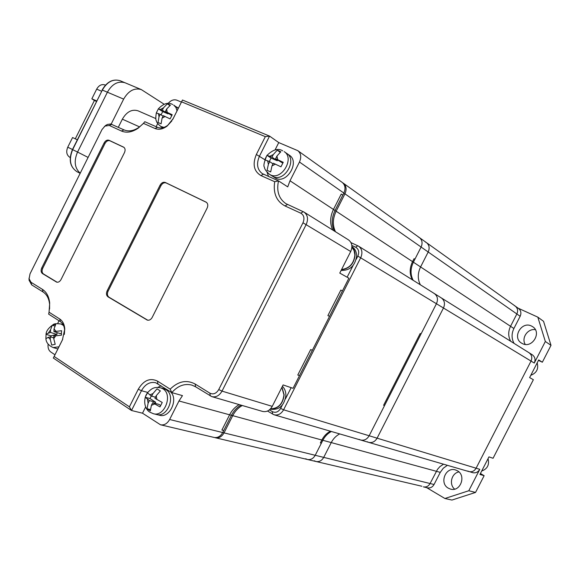 <?xml version="1.0" encoding="UTF-8"?>
<svg xmlns="http://www.w3.org/2000/svg" width="580" height="580" viewBox="0 0 580 580"><rect width="100%" height="100%" fill="white"/><g stroke="black" fill="none" stroke-linecap="round" stroke-linejoin="round"><path stroke-width="0.87" d="M425.474 242.085L426.488 242.657C429.287 245.006 429.852 248.117 428.192 252.003L420.587 266.945C417.593 273.238 417.527 279.197 420.377 284.816C417.527 279.197 417.593 273.238 420.587 266.945L413.395 262.196C410.357 268.583 410.277 274.615 413.156 280.299C410.277 274.615 410.357 268.583 413.395 262.196L421.102 247.044L413.395 262.196L412.547 261.638C409.509 268.032 409.422 274.072 412.3 279.763C409.422 274.072 409.509 268.032 412.547 261.638L336.146 211.229C332.673 218.551 332.456 225.395 335.494 231.761M514.047 343.36C511.488 338.626 511.444 333.674 513.894 328.512L520.159 316.281C521.514 313.099 520.971 310.496 518.527 308.458L515.221 306.095C517.679 308.139 518.223 310.771 516.852 313.976L510.545 326.301C508.073 331.506 508.116 336.487 510.683 341.265C508.116 336.487 508.073 331.506 510.545 326.301L516.852 313.976C518.223 310.771 517.679 308.139 515.221 306.095L514.329 305.587M440.677 297.555L441.308 297.902C444.541 300.346 445.273 303.673 443.512 307.9L377.094 438.175C374.992 441.735 372.15 443.12 368.568 442.33L367.205 441.735M426.648 487.628L444.911 498.495L451.929 500.061L475.535 492.435L484.133 475.68L479.935 474.454L488.954 456.88L493.065 458.265L533.368 379.712L529.62 377.595L538.682 359.926L542.343 362.21L551 345.339L545.338 341.489L534.282 363.051C535.71 359.6 535.021 356.823 532.222 354.721L528.967 352.691C531.788 354.8 532.476 357.599 531.034 361.072L476.1 468.212C474.346 471.141 471.91 472.25 468.792 471.554C471.91 472.25 474.346 471.141 476.1 468.212L531.034 361.072C532.476 357.599 531.788 354.8 528.967 352.691L528.416 352.386M443.526 464.188L439.93 466.603L437.494 469.372L430.084 483.524C428.482 486.257 426.249 487.374 423.385 486.859C426.249 487.374 428.482 486.257 430.084 483.524L437.494 469.372L439.93 466.603L443.526 464.188M423.516 486.896L427.395 487.809C430.237 488.316 432.455 487.214 434.05 484.503L440.263 472.366L331.245 442.584C333.268 438.69 336.081 435.805 339.684 433.905C336.081 435.805 333.268 438.69 331.245 442.584L323.712 457.381C321.791 460.694 319.203 462.064 315.94 461.491L314.266 460.781M457.308 470.735C466.588 475.433 460.418 492.202 450.537 489.107L448.362 488.2C439.016 483.285 445.614 466.487 455.517 469.959L457.308 470.735M531.447 326.011L532.687 326.714C542.061 332.478 532.128 348.812 522.435 343.614L521.55 343.128C511.857 337.611 521.522 320.885 531.447 326.011M467.603 471.04L472.519 472.642C475.614 473.331 478.036 472.229 479.776 469.329L468.792 490.745L475.535 492.435M518.128 308.176L537.827 317.144L543.547 321.313L551 345.339M545.338 341.489L537.827 317.144M444.911 498.495L468.792 490.745M421.907 486.25L316.093 461.528M525.255 344.411C521.065 338.06 527.8 328.236 535.376 329.694M454.647 489.128C448.71 484.423 451.552 473.07 458.932 471.924M538.457 360.368L542.343 362.21M484.133 475.68L480.421 473.512M440.263 472.366L443.294 468.212L447.397 465.312M433.637 293.161L434.275 293.502C437.537 295.974 438.27 299.345 436.486 303.63L369.156 435.761C367.017 439.372 364.146 440.778 360.535 439.988L359.158 439.386M528.967 352.691L441.308 297.902C444.541 300.346 445.273 303.673 443.512 307.9L377.094 438.175C374.992 441.735 372.15 443.12 368.568 442.33L360.673 440.024M434.05 484.503L323.712 457.381L331.245 442.584L322.842 440.285C324.894 436.341 327.743 433.412 331.383 431.491C327.743 433.412 324.894 436.341 322.842 440.285L315.215 455.293C313.272 458.649 310.655 460.041 307.364 459.469L305.674 458.751M242.288 405.507C238.257 407.754 235.074 411.14 232.739 415.664L322.842 440.285L321.363 443.207L320.37 442.946L321.856 440.017C323.908 436.066 326.757 433.129 330.404 431.201C326.757 433.129 323.908 436.066 321.856 440.017L320.37 442.946L321.363 443.207L315.215 455.293L323.712 457.381C321.791 460.694 319.203 462.064 315.94 461.491L307.516 459.505M418.368 237.01L419.398 237.59C422.218 239.96 422.784 243.107 421.102 247.044L344.955 193.821L336.146 211.229L334.972 210.605M515.221 306.095L426.488 242.657C429.287 245.006 429.852 248.117 428.192 252.003L420.587 266.945L513.894 328.512M537.167 362.877C538.762 368.837 536.638 372.983 530.794 375.311M488.048 458.649C489.534 464.79 487.425 468.915 481.704 471.018M350.987 242.614L358.527 246.152L434.275 293.502C437.537 295.974 438.27 299.345 436.486 303.63L421.036 333.95L420.181 333.5L383.612 405.26L384.525 405.594L383.612 405.26L420.181 333.5L421.036 333.95L369.156 435.761C367.017 439.372 364.146 440.778 360.535 439.988L274.173 414.809M414.048 258.687L414.896 259.253L414.048 258.687L412.547 261.638L414.048 258.687M231.543 415.106L232.739 415.664L224.032 432.883L315.215 455.293C313.272 458.649 310.655 460.041 307.364 459.469L215.528 437.784M342.751 182.845L343.28 183.171C346.332 185.76 346.891 189.312 344.955 193.821L343.781 193.191M426.488 242.657L419.398 237.59C422.218 239.96 422.784 243.107 421.102 247.044L520.159 316.281M358.527 246.152C362.079 248.871 362.826 252.692 360.76 257.614L283.598 409.799C281.162 413.961 277.972 415.613 274.021 414.765L267.503 411.046M222.829 432.325L224.032 432.883C221.828 436.733 218.936 438.357 215.368 437.74L214.788 437.566M269.432 409.864L272.332 411.626C275.616 413.12 278.385 412.039 280.64 408.4L282.257 405.202M285.433 398.946L291.145 387.665M347.137 277.218L353.024 265.611M356.214 259.318L357.845 256.099C359.477 252.075 358.744 249.117 355.656 247.21L351.842 245.442M341.591 269.497C349.457 268.424 353.887 263.567 354.873 254.939L354.097 250.632L351.9 247.174M351.915 246.594C354.945 248.617 356.526 251.698 356.635 255.845C355.199 265.763 350.03 270.621 341.127 270.418M351.908 246.855C353.974 248.921 355.032 251.611 355.083 254.903C354.068 263.74 349.53 268.678 341.475 269.729M270.548 408.82C278.306 408.581 282.772 403.926 283.961 394.857L281.844 387.411M282.424 386.273C284.729 388.6 285.889 391.645 285.896 395.4C284.33 405.558 279.27 410.169 270.715 409.241L270.273 409.11M281.96 387.186L284.164 394.835C282.924 404.166 278.32 408.9 270.352 409.03M172.615 119.668L182.468 100.021L269.562 136.097L259.477 156.143C256.23 163.734 257.143 169.541 262.218 173.572L278.509 180.895C276.363 191.074 278.806 198.643 285.824 203.602L304.014 212.077L348.478 239.874C352.067 242.621 352.807 246.5 350.704 251.51L339.771 273.086L348.885 278.197L312.344 350.269L310.677 349.58L297.779 375.021L299.483 375.644L293.052 388.317L283.105 384.924L272.245 406.355C269.773 410.589 266.546 412.278 262.551 411.416L211.975 396.669M312.344 350.269L299.483 375.644L297.779 375.021L310.677 349.58L312.344 350.269M304.014 212.077C307.741 214.955 308.48 219.088 306.211 224.475L222.017 391.116C219.378 395.676 215.977 397.51 211.816 396.626L195.54 386.766L191.994 385.142C184.592 383.242 177.864 385.736 171.81 392.616L182.468 395.618L178.974 400.976L169.628 419.507L222.713 432.557L223.749 430.505L221.901 430.041L229.607 414.809L221.901 430.041L223.749 430.505L231.435 415.309C233.776 410.778 236.966 407.385 240.997 405.13M178.974 400.976L229.607 414.809C231.949 410.263 235.146 406.863 239.185 404.608C235.146 406.863 231.949 410.263 229.607 414.809L231.435 415.309M265.328 136.648L181.576 101.826L173.166 118.624L167.149 126.056C162.857 129.209 158.811 130.022 155.012 128.506L143.427 123.359L138.294 128.086C132.254 132.218 126.65 133.204 121.474 131.036L109.308 125.461L104.965 126.099L102.007 129.536L30.029 273.832L29.094 278.806L31.052 282.308L42.42 289.355C46.596 292.081 49.017 296.656 49.692 303.079L49.046 312.2L59.74 318.993C62.734 321.015 64.409 324.351 64.772 328.99L62.444 339.865L54.136 356.461L129.405 406.834L138.265 389.231C143.623 380.321 150.024 377.602 157.463 381.082L170.172 389.158C178.27 381.212 186.6 379.509 195.17 384.04L209.902 393.175C213.346 394.762 216.289 393.559 218.74 389.564L302.985 222.785C304.768 218.392 304.036 215.187 300.788 213.179L285.005 205.951C276.45 201.304 273.013 193.22 274.695 181.707L260.92 175.581C253.851 171.274 252.329 164.242 256.353 154.476L265.328 136.648L269.562 136.097L278.755 142.586L297.837 150.684L342.178 182.388C345.238 184.976 345.796 188.529 343.853 193.046L342.802 195.126L341.25 194.046L333.457 209.452C329.969 216.811 329.744 223.684 332.789 230.064C329.744 223.684 329.969 216.811 333.457 209.452L341.25 194.046L342.802 195.126L335.03 210.489C331.55 217.826 331.325 224.685 334.37 231.057M342.425 290.935L340.837 290.087L327.896 315.607L329.527 316.383L327.896 315.607L340.837 290.087L342.425 290.935M104.335 126.571L107.3 124.468L110.671 123.975L123.968 129.869C128.659 131.82 133.733 130.928 139.193 127.194L143.108 123.721M157.716 123.547L156.136 126.715M181.431 102.094L176.769 100.159C173.797 99.187 170.911 100.282 168.12 103.428M143.427 123.359L144.819 121.706L157.499 127.317C160.762 128.615 164.227 127.912 167.888 125.215L171.868 120.886M139.591 126.897L122.358 119.168L118.313 127.288M122.358 119.168C126.679 111.766 131.899 108.982 138.025 110.809L138.228 110.896M111.186 124.091L123.649 99.115C128.484 90.777 134.364 87.602 141.303 89.581L164.125 104.219M49.583 309.038L49.605 304.362C48.995 298.562 46.806 294.423 43.029 291.95L31.675 284.889L29.073 280.227L29.044 278.103M169.628 419.507C167.265 423.661 164.227 425.423 160.508 424.792L142.506 413.199L131.5 410.495L53.331 358.048L62.742 339.235M222.713 432.557C220.501 436.421 217.609 438.045 214.035 437.429L160.682 424.828M297.837 150.684C301.013 153.388 301.556 157.166 299.461 162.023L290.007 180.779L287.731 186.876L278.509 180.895L274.695 181.707M58.95 320.704L57.695 323.524M48.118 344.07C47.698 347.695 48.582 350.327 50.772 351.98L54.969 354.779M152.199 317.405L207.14 208.075C208.249 205.407 207.908 203.435 206.118 202.137L165.329 182.482C163.284 181.823 161.53 182.729 160.058 185.201L107.133 290.841C106.031 293.502 106.328 295.495 108.025 296.837L147.262 320.08C149.219 320.58 150.873 319.689 152.199 317.405M104.11 142.963L41.753 267.909C40.701 270.439 40.941 272.332 42.463 273.571L56.601 282.105C58.326 282.54 59.805 281.684 61.045 279.531L124.468 152.605C125.505 150.14 125.251 148.335 123.714 147.19L108.996 140.266C107.133 139.693 105.502 140.592 104.11 142.963L105.009 143.463L42.724 268.272C41.673 270.802 41.905 272.694 43.435 273.934L57.115 282.235M64.344 334.428L64.634 330.143C64.329 326.17 62.894 323.321 60.334 321.581L48.647 314.135L49.046 312.2M278.755 142.586L275.05 149.937M267.046 172.231L268.555 176.494M161.146 385.816L157.753 387.389M145.645 406.964L142.506 413.199M170.172 389.158L171.81 392.616L155.665 382.727C149.901 381.546 145.167 384.207 141.455 390.71L131.5 410.495L129.405 406.834M124.069 147.436L109.896 140.773C108.032 140.201 106.401 141.1 105.009 143.463M206.465 202.362L166.206 182.968C164.169 182.301 162.415 183.207 160.943 185.687L108.076 291.196C106.974 293.857 107.271 295.851 108.968 297.192L147.755 320.211M182.468 100.021L181.576 101.826M54.136 356.461L53.331 358.048M80.228 173.202C74.653 168.149 73.74 161.146 77.488 152.199L107.445 92.104C112.223 83.875 118.095 80.765 125.062 82.773L125.36 82.897M158.536 389.84L157.071 388.832L152.975 393.552L151.655 396.169L147.465 392.87L145.478 396.633L145.254 397.314L149.422 400.599L148.103 403.216L147.052 408.74L150.314 410.901L151.38 405.369L152.7 402.745L159.993 406.913L162.24 402.462L154.94 398.3L156.259 395.676L160.363 390.949L158.536 389.84M163.676 388.658L165.916 389.651C176.305 395.415 167.584 418.158 156.382 414.453L153.497 413.743M150.206 409.531L147.052 408.74M151.293 395.93L149.981 398.54L155.657 402.245L155.092 403.368M155.657 402.245L149.422 400.599M149.981 398.54L145.254 397.278M155.491 397.206L151.655 396.169M152.7 402.745L158.927 404.376L160.559 405.442M166.721 389.521L167.171 389.659M166.902 389.572L163.857 388.709L165.916 389.651C176.305 395.415 167.584 418.158 156.382 414.453M170.527 391.797C178.713 399.272 169.577 418.601 159.464 415.222L156.6 414.512M61.378 332.862L61.618 330.709L53.94 331.622L54.012 329.012L55.724 324.416L52.265 325.228L50.547 329.824L50.474 332.427L46.074 334.087L45.892 338.713L48.3 337.313L50.351 336.849L50.272 339.459L51.721 345.071L55.194 344.295L53.752 338.669L53.817 336.052L61.509 335.138L61.378 332.862M57.884 348.942L53.179 347.558L58.95 346.811M57.007 332.587L56.956 334.442L50.939 335.827L50.909 337.016M50.939 335.827L46.023 334.319M56.956 334.442L50.474 332.427M54.636 325.989L52.265 325.228M61.378 333.427L60.414 333.652L53.94 331.622M53.773 337.894L50.351 336.849M278.879 150.865L277.226 150.213L273.318 154.519L271.984 157.173L267.032 155.353L266.757 155.737L264.77 159.819L269.729 161.653L268.395 164.307L267.083 170.353L270.671 171.926L271.991 165.865L273.325 163.212L280.966 166.815L283.236 162.313L275.594 158.717L276.928 156.056L280.843 151.735L278.879 150.865M282.714 150.815L282.105 150.488C277.762 148.161 272.738 149.785 267.032 155.353L271.041 158.079L269.33 161.487M269.461 174.326L270.57 174.921C281.757 180.663 294.945 158.115 284.171 151.612L286.774 153.424C297.525 159.921 284.381 182.381 273.224 176.639L275.855 178.35C286.991 184.077 300.085 161.711 289.355 155.23L286.774 153.424C297.525 159.921 284.381 182.381 273.224 176.639L269.461 174.326C266.039 171.201 264.371 168.831 264.473 167.2C263.248 166.243 264.016 162.422 266.757 155.737M273.006 163.85L269.729 161.653M277.624 160.094L277.284 160.762L271.041 158.079M277.284 160.762L271.984 157.173M280.082 152.192L277.226 150.213M282.714 163.089L275.594 158.717M168.715 104.4L167.337 103.856L163.553 107.757L162.32 110.215L158.369 108.815L156.31 112.941L160.247 114.362L159.022 116.805L158.021 122.489L161.081 123.83L162.088 118.139L163.321 115.688L170.114 118.907L172.202 114.738L165.401 111.527L166.627 109.069L170.426 105.161L168.715 104.4M175.501 106.386L178.219 108.518L173.703 105.074L175.921 107.445L177.038 110.867M163.082 116.159L160.247 114.362M168.272 113.375L168.026 113.876L162.697 111.585L161.051 114.869M162.697 111.585L158.369 108.815M168.026 113.876L162.32 110.215M169.802 105.473L167.337 103.856M171.709 115.456L165.401 111.527M72.645 149.669L102.348 90.067L123.649 99.115M107.38 92.242L77.561 152.061L72.652 149.654C68.636 159.688 70.071 167.04 76.951 171.702L80.163 173.333L76.951 171.702C69.926 166.938 68.425 159.558 72.449 149.56L102.348 90.067C107.148 81.802 113.071 78.684 120.103 80.714L120.408 80.837M88.102 157.419L77.561 152.061M75.291 138.838L94.395 100.492L91.85 98.825L96.679 100.934M91.85 98.825L96.671 89.139C98.767 85.492 101.413 84.056 104.596 84.832L105.437 85.137M96.447 101.399L94.395 100.492M77.307 139.802L72.565 137.532L67.751 147.197C65.96 151.605 66.569 154.925 69.578 157.151L70.216 157.506L69.578 157.151M534.282 363.051L357.845 256.099M479.776 469.329L283.598 409.799L280.64 408.4M272.332 411.626L272.527 414.091M355.656 247.21L357.824 245.782M335.03 210.489L290.007 180.779M218.74 389.564L222.017 391.116L272.245 406.355M302.985 222.785L350.704 251.51M299.461 162.023L343.853 193.046M264.806 159.696L256.353 154.476M147.777 392.435L141.455 390.71L138.265 389.231M109.896 140.773L108.996 140.266M57.036 282.221L56.217 281.916M43.435 273.934L42.463 273.571M42.724 268.272L41.753 267.909M147.733 320.196L146.805 319.863M108.968 297.192L108.025 296.837M108.076 291.196L107.133 290.841M160.943 185.687L160.058 185.201M166.206 182.968L165.329 182.482M111.802 124.316L109.308 125.461M123.968 129.869L121.474 131.036M31.052 282.308L31.675 284.889M157.499 127.317L155.012 128.506M42.42 289.355L43.029 291.95M59.74 318.993L60.334 321.581M62.444 339.865L62.647 339.438M263.407 174.21L260.92 175.581M287.492 204.486L285.005 205.951M157.463 381.082L157.905 383.757M303.275 211.686L300.788 213.179M195.17 384.04L195.54 386.766M209.902 393.175L210.25 395.908M163.857 388.709L160.791 387.839L162.85 388.781C173.26 394.56 164.502 417.397 153.279 413.685L149.85 412.141C147.516 411.024 143.188 405.746 145.254 397.314M147.494 399.337L148.103 403.216M152.975 393.552L149.72 394.915M156.883 399.569L156.259 395.676M151.38 405.369L154.643 404.013M63.169 324.706L61.103 324.039L63.583 325.547M50.547 329.824L48.43 332.906M55.999 331.144L54.012 329.012M53.752 338.669L55.876 335.574M48.3 337.313L50.272 339.459M267.605 160.74L268.395 164.307M273.318 154.519L269.86 156.259M277.733 159.631L276.928 156.056M271.991 165.865L275.464 164.133M163.937 127.397L160.762 126.425C158.115 124.236 156.68 122.474 156.448 121.133C155.643 119.966 155.607 117.225 156.332 112.89M158.441 113.578L159.022 116.805M163.553 107.757L160.515 109.439M167.221 112.31L166.627 109.069M172.688 104.531L172.042 104.197C167.961 102.124 163.415 103.639 158.412 108.757M162.088 118.139L165.141 116.471M72.471 149.502L67.751 147.197M101.522 91.205L96.671 89.139M102.305 90.147L102.131 89.994C106.909 81.736 112.904 78.641 120.103 80.714L124.613 82.599M468.792 471.554L368.706 442.373M441.308 297.902L434.34 293.538M419.398 237.59L343.28 183.171M104.965 126.099L106.024 125.164M139.193 127.194L138.294 128.086M29.094 278.806L29.073 280.227M167.888 125.215L167.149 126.056M49.605 304.362L49.692 303.079M64.634 330.143L64.772 328.99M141.303 89.581L125.062 82.773M155.81 118.574L138.025 110.809M160.791 387.839C157.238 387.28 154.787 387.397 153.453 388.179C153.475 387.723 146.943 391.435 145.478 396.633M61.103 324.039C56.695 323.444 54.049 323.647 53.157 324.64C48.611 327.845 46.248 330.992 46.066 334.087M45.892 338.669C46.175 342.57 48.604 345.528 53.179 347.558M162.835 127.709L160.762 126.425M178.393 108.163L176.516 106.923"/></g></svg>
